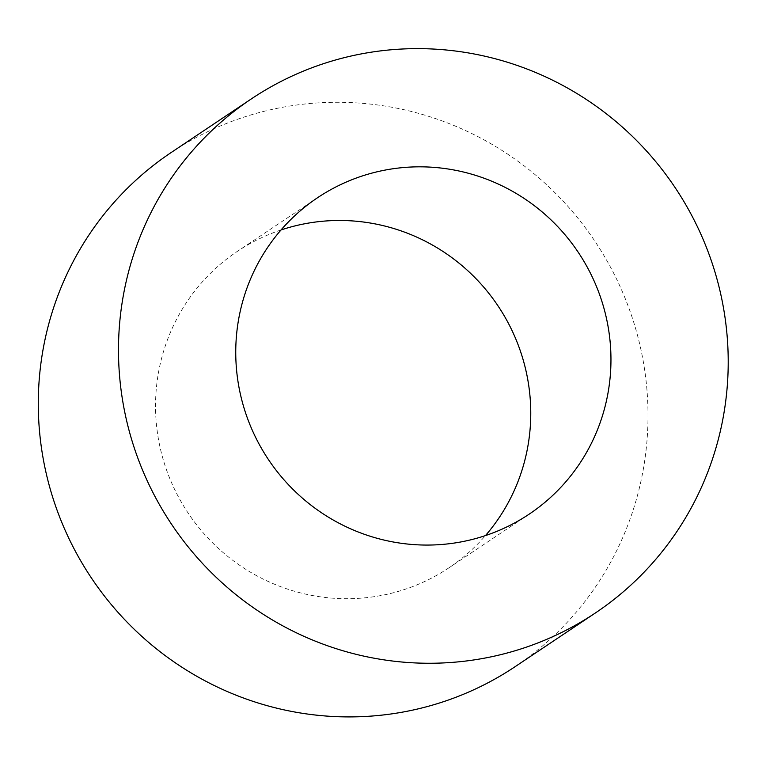 <?xml version="1.0" encoding="UTF-8"?>
<svg xmlns="http://www.w3.org/2000/svg" width="766" height="766" viewBox="0 0 766 766"><rect width="100%" height="100%" fill="white"/><g stroke="black" fill="none" stroke-linecap="round" stroke-linejoin="round"><path stroke-width="0.57" stroke-dasharray="3.83 2.87" d="M281.036 229.963A190.332 186.377 56.2 0 0 237.326 251.392A190.332 186.377 56.2 0 0 156.025 419.577A190.332 186.377 56.2 0 0 261.608 578.292A190.332 186.377 56.2 0 0 448.972 567.798A190.332 186.377 56.2 0 0 485.472 535.578M171.182 152.52A309.292 302.867 -123.8 0 1 475.657 135.467A309.292 302.867 -123.8 0 1 647.222 393.37A309.292 302.867 -123.8 0 1 515.116 666.669M317.526 197.743L237.326 251.392M529.182 514.149L448.972 567.798"/><path stroke-width="1.15" d="M236.234 365.928A190.332 186.377 56.2 0 0 341.808 524.643A190.332 186.377 56.2 0 0 529.182 514.149A190.332 186.377 56.2 0 0 578.263 252.32A190.332 186.377 56.2 0 0 317.526 197.743A190.332 186.377 56.2 0 0 236.234 365.928M485.472 535.578A190.332 186.377 56.2 0 0 498.063 305.969A190.332 186.377 56.2 0 0 281.036 229.963M595.316 613.02L515.116 666.669A309.292 302.867 -123.8 0 1 91.413 577.985A309.292 302.867 -123.8 0 1 171.182 152.52L251.382 98.871A309.292 302.867 -123.8 0 1 555.857 81.818A309.292 302.867 -123.8 0 1 727.422 339.721A309.292 302.867 -123.8 0 1 595.316 613.02A309.292 302.867 -123.8 0 1 171.613 524.337A309.292 302.867 -123.8 0 1 251.382 98.871"/></g></svg>
